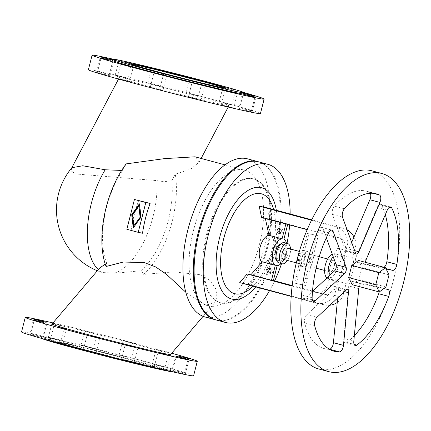 <?xml version="1.0" encoding="UTF-8"?>
<svg xmlns="http://www.w3.org/2000/svg" width="431" height="431" viewBox="0 0 431 431"><rect width="100%" height="100%" fill="white"/><g stroke="black" fill="none" stroke-linecap="round" stroke-linejoin="round"><path stroke-width="0.32" stroke-dasharray="2.15 1.62" d="M209.003 305.967A70.231 33.683 -75 0 1 208.13 305.757A70.231 33.683 -75 0 1 193.573 230.1A70.231 33.683 -75 0 1 243.687 169.895A70.231 33.683 -75 0 1 244.566 170.105A70.231 33.683 -75 0 1 259.117 245.762A70.231 33.683 -75 0 1 209.003 305.967M195.798 157.008L199.165 162.158L190.917 169.006L175.277 174.178A70.231 33.683 -75 0 1 143.674 274.369L173.709 271.896L200.63 274.789L210.587 280.829L215.893 289.126L216.922 296.905L214.649 302.751L205.883 305.126L204.989 304.911L185.766 292.202M142.532 233.241L131.164 230.186A70.231 33.683 -75 0 1 138.76 200.372M170.536 354.611C171.053 354.12 151.378 348.469 125.012 341.541C98.683 334.618 69.693 327.474 57.948 325.012L52.011 324.064M105.218 264.084L106.743 263.298L106.08 266.487M99.583 268.13L98.688 269.881L100.962 272.123L102.573 272.548L114.317 273.162C122.393 272.731 131.331 271.848 141.131 270.506A65.69 31.511 -75 0 0 171.802 180.637L175.277 174.178M193.594 375.789A88.77 2.085 14.3 0 0 149.293 362.611A88.77 2.085 14.3 0 0 21.55 331.935M52.991 322.911A88.77 2.085 -165.7 0 1 153 348.086A88.77 2.085 -165.7 0 1 171.732 353.21M159.351 350.403L156.103 349.433L159.228 350.096L168.72 352.65L159.351 350.403M155.65 364.928L152.402 363.958L155.526 364.621L165.019 367.174L155.65 364.928M132.155 342.737L135.404 343.701L132.279 343.044L122.787 340.485L132.155 342.737M128.454 357.261L119.085 355.009L128.454 357.261M175.266 370.735L184.63 372.987L175.266 370.735M90.365 347.575L80.996 345.323L90.365 347.575M94.066 333.05L84.697 330.798L94.066 333.05M175.918 371.856L172.669 370.892L175.794 371.549L185.287 374.108L175.918 371.856M157.444 367.982L166.808 370.229L157.444 367.982M41.435 336.654L29.858 333.616L41.435 336.654L42.777 335.641L42.184 336.713M130.9 361.437L121.531 359.185L130.9 361.437M39.878 336.988L30.509 334.736L39.878 336.988M86.69 350.462L96.059 352.714L86.69 350.462M53.374 341.514L62.743 343.766L53.374 341.514M56.224 339.655L48.337 337.495L51.456 338.152L60.372 340.625M52.835 323.094L64.655 326.186L52.727 323.218M65.485 343.782A49.317 1.158 14.3 0 0 59.489 342.828A49.317 1.158 14.3 0 0 95.17 353.081A49.317 1.158 14.3 0 0 149.072 366.231A49.317 1.158 14.3 0 0 155.068 367.19A49.317 1.158 14.3 0 0 119.387 356.938A49.317 1.158 14.3 0 0 65.485 343.782M65.582 343.399A49.317 1.158 14.3 0 0 59.586 342.446A49.317 1.158 14.3 0 0 95.267 352.698A49.317 1.158 14.3 0 0 149.169 365.854A49.317 1.158 14.3 0 0 155.165 366.808A49.317 1.158 14.3 0 0 119.489 356.556A49.317 1.158 14.3 0 0 65.582 343.399M41.635 338.443A68.06 1.595 -165.7 0 1 41.328 338.2A68.06 1.595 -165.7 0 1 49.603 339.515A68.06 1.595 -165.7 0 1 123.993 357.671A68.06 1.595 -165.7 0 1 173.23 371.818A68.06 1.595 -165.7 0 1 172.842 371.888M165.245 369.351A68.06 1.595 14.3 0 0 173.521 370.671A68.06 1.595 14.3 0 0 124.284 356.523A68.06 1.595 14.3 0 0 49.899 338.373A68.06 1.595 14.3 0 0 41.624 337.053A68.06 1.595 14.3 0 0 90.86 351.2A68.06 1.595 14.3 0 0 165.245 369.351M71.885 167.713L71.535 168.235L71.697 171.306L75.56 173.941L156.922 180.627C162.212 181.72 167.169 181.72 171.802 180.637M125.798 78.604C149.455 83.425 232.282 105.11 228.963 105.611L222.477 104.577C198.82 99.755 115.993 78.07 119.312 77.569L125.798 78.604M112.836 59.112A88.77 2.085 -165.7 0 1 219.832 85.888A88.77 2.085 -165.7 0 1 244.043 92.557M260.426 113.59A88.77 2.085 14.3 0 0 216.13 100.412A88.77 2.085 14.3 0 0 88.382 69.736M232.304 89.486L222.94 87.234L232.304 89.486M222.482 102.723L231.851 104.975L222.482 102.723M189.166 93.775L198.535 96.027L189.166 93.775M198.987 80.538L189.624 78.286L198.987 80.538M242.098 108.537L251.467 110.789L242.098 108.537M244.205 93.365L242.551 93.048L244.156 93.565M157.196 85.37L160.445 86.34L157.32 85.677L147.828 83.124L157.196 85.37M154.777 69.563L164.146 71.815L154.777 69.563M242.755 109.657L252.119 111.909L242.755 109.657M118.417 76.26L115.169 75.296L118.293 75.953L127.786 78.507L118.417 76.26M128.239 63.018L118.87 60.771L128.363 63.325L131.487 63.987L128.239 63.018M230.396 107.066L233.645 108.03L230.52 107.373L221.028 104.814L230.396 107.066M99.938 72.386L96.689 71.417L99.814 72.079L109.307 74.633L99.938 72.386M197.737 99.238L188.369 96.986L197.737 99.238M100.595 73.502L109.964 75.754L100.595 73.502M159.642 89.546L162.891 90.515L159.766 89.853L150.274 87.299L159.642 89.546M120.206 79.315L116.957 78.35L120.082 79.008L129.575 81.567L120.206 79.315M244.059 93.947A68.06 1.595 14.3 0 0 194.817 79.8A68.06 1.595 14.3 0 0 120.432 61.649A68.06 1.595 14.3 0 0 112.157 60.329M131.261 64.181A49.317 1.158 14.3 0 0 130.512 64.192A49.317 1.158 14.3 0 0 166.194 74.444A49.317 1.158 14.3 0 0 220.096 87.601A49.317 1.158 14.3 0 0 226.092 88.554A49.317 1.158 14.3 0 0 225.44 88.188M247.583 158.867A81.868 39.269 -75 0 1 264.548 247.06A81.868 39.269 -75 0 1 206.131 317.238A81.868 39.269 -75 0 1 205.108 316.995M215.893 319.888A81.868 39.269 105 0 0 216.497 320.023A81.868 39.269 105 0 0 274.8 250.276A81.868 39.269 105 0 0 258.363 161.765M134.079 225.833L132.84 214.95L139.116 206.083M132.559 214.891L132.84 214.95M133.475 227.649L141.196 217.192L139.676 203.879L139.445 204.213M133.244 227.977L133.518 228.037M140.915 217.138L141.196 217.192M139.396 203.82L139.676 203.879M126.838 229.281L131.164 230.186M112.243 59.99L113.008 60.108L112.281 59.85M106.743 263.298A65.69 31.511 -75 0 1 122.673 170.331L126.175 163.877M143.674 274.369L141.131 270.506M220.877 302.826A64.111 30.752 -75 0 1 220.079 302.632A64.111 30.752 -75 0 1 206.794 233.564A64.111 30.752 -75 0 1 252.544 178.606A64.111 30.752 -75 0 1 253.342 178.795A64.111 30.752 -75 0 1 266.627 247.863A64.111 30.752 -75 0 1 220.877 302.826M122.673 170.331L121.65 170.434M253.38 178.827A64.111 30.752 105 0 0 207.629 233.791A64.111 30.752 105 0 0 220.914 302.858A64.111 30.752 105 0 0 221.717 303.047A64.111 30.752 105 0 0 267.468 248.089A64.111 30.752 105 0 0 254.177 179.021A64.111 30.752 105 0 0 253.38 178.827M216.308 320.001A81.868 39.269 105 0 0 217.332 320.249A81.868 39.269 105 0 0 275.748 250.066A81.868 39.269 105 0 0 258.783 161.873M269.558 290.613A81.868 39.269 105 0 0 274.639 280.883M281.567 263.61A81.868 39.269 105 0 0 287.003 243.375M289.659 224.955A81.868 39.269 105 0 0 290.138 213.986M239.728 282.601L247.884 284.315L255.281 275.684L252.711 275.177L264.111 262.167A13.808 6.621 105 0 0 271.46 254.651A13.808 6.621 105 0 0 273.766 246.063A13.808 6.621 105 0 0 270.857 235.687L267.134 218.609L269.698 219.115L267.371 207.871M307.195 229.669L330.76 235.994A10.258 8.997 101.8 0 1 336.918 248.267L335.496 253.848L344.45 256.251A15.78 7.569 105 0 0 337.936 281.788L328.988 279.385L327.565 284.961A10.258 8.997 101.8 0 1 316.769 292.665A10.258 8.997 101.8 0 1 316.338 292.563L292.121 286.06M335.496 253.848A15.78 7.569 105 0 0 333.131 256.472M328.239 276.745A15.78 7.569 105 0 0 328.988 279.385M291.162 296.42L316.004 303.09A19.729 17.305 -78.2 0 0 316.828 303.289A19.729 17.305 -78.2 0 0 334.461 295.44L337.936 281.788M337.651 298.026L338.41 289.993A3.944 1.891 105 0 0 337.365 286.992A3.944 1.891 105 0 0 336.584 287.1A3.944 1.891 105 0 0 336.04 287.482L306.953 314.598A5.522 2.651 105 0 0 304.62 322.835A81.475 39.081 105 0 0 324.139 348.56A81.475 39.081 105 0 0 329.343 349.207M346.098 283.496A15.78 7.569 105 0 0 352.606 257.959L343.658 255.556A15.78 7.569 105 0 1 337.15 281.093L346.098 283.496L342.618 297.148L334.461 295.44M370.348 193.26A5.522 2.651 105 0 0 369.48 192.307A81.475 39.081 105 0 0 366.409 191.192A81.475 39.081 105 0 0 334.375 206.104A5.522 2.651 105 0 0 332.484 214.433L345.5 250.379A3.944 1.891 105 0 0 345.802 250.939A3.944 1.891 105 0 0 346.357 251.321A3.944 1.891 105 0 0 348.841 249.064L351.297 243.305L356.087 244.312L352.606 257.959M344.45 256.251L347.925 242.599L351.297 243.305L351.674 242.421M379.183 291.949A5.522 2.651 105 0 0 377.863 286.777A5.522 2.651 105 0 0 377.793 286.76L351.771 281.303A3.944 1.891 105 0 0 348.733 285.936L343.771 338.637A5.522 2.651 105 0 0 345.226 342.834A5.522 2.651 105 0 0 346.761 342.419A81.475 39.081 105 0 0 354.336 335.647M326.342 237.718L323.094 228.753A5.522 2.651 105 0 0 321.898 227.428A5.522 2.651 105 0 0 318.66 230.062A81.475 39.081 105 0 0 302.093 295.052A5.522 2.651 105 0 0 303.586 298.678A5.522 2.651 105 0 0 305.444 297.993L312.486 291.431M385.319 214.654A81.475 39.081 105 0 0 381.715 205.285A5.522 2.651 105 0 0 380.681 204.332A5.522 2.651 105 0 0 377.2 207.494L356.151 256.817A3.944 1.891 105 0 0 356.593 262.183A3.944 1.891 105 0 0 356.642 262.193L382.663 267.651A5.522 2.651 105 0 0 383.999 267.312M318.66 368.947A102.583 49.204 105 0 0 319.942 369.248A102.583 49.204 105 0 0 393.142 281.314A102.583 49.204 105 0 0 371.883 170.805M386.106 268.96L366.673 264.887A3.944 1.891 -75 0 1 366.625 264.876A3.944 1.891 -75 0 1 365.553 262.355M359.233 286.588A3.944 1.891 -75 0 1 361.803 283.997L383.779 288.603M358.398 260.432L361.948 267.565A12.526 6.007 -75 0 1 361.948 267.57L358.856 279.703A12.526 6.007 -75 0 1 358.856 279.708L352.213 284.702A12.526 6.007 -75 0 1 352.208 284.702L379.296 291.976M347.925 242.599A19.729 17.305 -78.2 0 0 335.49 226.647L311.532 220.214M347.084 229.745A19.729 17.305 -78.2 0 0 343.647 228.36L311.742 219.788M337.15 281.093L335.727 286.674A10.258 8.997 101.8 0 1 324.926 294.378A10.258 8.997 101.8 0 1 324.5 294.276L312.804 291.135M312.513 291.054L292.175 285.591M273.383 280.543L255.281 275.684M247.884 284.315L324.166 304.803A19.729 17.305 -78.2 0 0 324.985 304.997A19.729 17.305 -78.2 0 0 329.936 305.213M337.231 302.503A19.729 17.305 -78.2 0 0 342.618 297.148M333.158 279.891A12.822 6.153 105 0 0 342.306 268.901A12.822 6.153 105 0 0 339.65 255.087A12.822 6.153 105 0 0 339.488 255.05A12.822 6.153 105 0 0 330.34 266.04A12.822 6.153 105 0 0 332.996 279.854A12.822 6.153 105 0 0 333.158 279.891M269.698 219.115L338.917 237.707A10.258 8.997 101.8 0 1 345.08 249.98L343.658 255.556M326.94 277.957A12.822 6.153 105 0 0 328.072 278.528A12.822 6.153 105 0 0 328.233 278.571A12.822 6.153 105 0 0 337.381 267.576A12.822 6.153 105 0 0 334.725 253.762A12.822 6.153 105 0 0 334.564 253.724A12.822 6.153 105 0 0 332.258 254.064M332.861 260.416A5.915 2.839 105 0 0 328.637 265.485A5.915 2.839 105 0 0 329.86 271.864A5.915 2.839 105 0 0 329.936 271.88A5.915 2.839 105 0 0 334.16 266.805A5.915 2.839 105 0 0 332.931 260.432A5.915 2.839 105 0 0 332.861 260.416M308.72 253.929A5.915 2.839 105 0 0 304.496 259.004A5.915 2.839 105 0 0 305.724 265.377A5.915 2.839 105 0 0 305.794 265.399A5.915 2.839 105 0 0 310.018 260.324A5.915 2.839 105 0 0 308.795 253.945A5.915 2.839 105 0 0 308.72 253.929M318.229 235.789L308.957 233.844L307.271 240.46A78.911 37.847 -75 0 1 302.422 256.143A11.836 5.678 105 0 0 301.695 258.498A11.836 5.678 105 0 0 301.21 260.9A78.911 37.847 -75 0 1 297.977 276.923L296.291 283.533L305.563 285.478L307.249 278.868A78.911 37.847 -75 0 1 312.092 263.185A11.836 5.678 105 0 0 312.82 260.83A11.836 5.678 105 0 0 313.305 258.428A78.911 37.847 -75 0 1 316.543 242.405L318.229 235.789L316.553 235.342L307.281 233.397L305.595 240.013A78.911 37.847 -75 0 1 300.752 255.696A11.836 5.678 105 0 0 300.024 258.045A11.836 5.678 105 0 0 299.54 260.453A78.911 37.847 -75 0 1 296.302 276.47L294.615 283.086L303.887 285.031L305.574 278.415A78.911 37.847 -75 0 1 310.422 262.732A11.836 5.678 105 0 0 311.15 260.383A11.836 5.678 105 0 0 311.635 257.975A78.911 37.847 -75 0 1 314.867 241.958L316.553 235.342M303.639 266.859A7.893 3.787 -75 0 1 303.537 266.837A7.893 3.787 -75 0 1 301.905 258.336A7.893 3.787 -75 0 1 307.535 251.569A7.893 3.787 -75 0 1 307.632 251.591A7.893 3.787 -75 0 1 309.269 260.092A7.893 3.787 -75 0 1 303.639 266.859M303.521 250.492A7.893 3.787 105 0 0 297.891 257.259A7.893 3.787 105 0 0 299.529 265.755A7.893 3.787 105 0 0 299.626 265.782A7.893 3.787 105 0 0 305.256 259.015A7.893 3.787 105 0 0 303.623 250.513A7.893 3.787 105 0 0 303.521 250.492M300.111 263.869A5.915 2.839 105 0 0 304.334 258.794A5.915 2.839 105 0 0 303.112 252.421A5.915 2.839 105 0 0 303.036 252.404A5.915 2.839 105 0 0 298.812 257.474A5.915 2.839 105 0 0 300.041 263.853A5.915 2.839 105 0 0 300.111 263.869M283.506 259.408A5.915 2.839 105 0 0 287.714 254.414A5.915 2.839 105 0 0 286.577 247.981M287.439 260.469A10.473 5.027 105 0 0 290.51 249.037M279.04 262.926A10.473 5.027 105 0 0 286.48 254.08A10.473 5.027 105 0 0 284.471 242.701M283.77 244.372A8.679 4.165 105 0 0 277.575 251.812A8.679 4.165 105 0 0 279.374 261.159A8.679 4.165 105 0 0 279.482 261.186A8.679 4.165 105 0 0 285.678 253.746A8.679 4.165 105 0 0 283.878 244.393A8.679 4.165 105 0 0 283.77 244.372M280.985 243.817A8.679 4.165 -75 0 1 281.766 243.833A8.679 4.165 -75 0 1 281.874 243.854A8.679 4.165 -75 0 1 283.673 253.207A8.679 4.165 -75 0 1 277.478 260.647A8.679 4.165 -75 0 1 277.37 260.62A8.679 4.165 -75 0 1 276.583 260.216M287.687 224.427L287.757 224.152L265.324 218.42M281.071 263.476A13.808 6.621 105 0 0 286.507 243.24M283.921 239.194L270.857 235.687M264.111 262.167L277.171 265.674M273.34 280.716L252.711 275.177M270.361 268.809A2.365 2.074 101.8 0 1 271.341 268.75A2.365 2.074 101.8 0 1 271.438 268.772A2.365 2.074 101.8 0 1 272.877 271.552A2.365 2.074 101.8 0 1 270.366 273.383A2.365 2.074 101.8 0 1 270.269 273.362A2.365 2.074 101.8 0 1 269.494 272.936M280.489 229.06A2.365 2.074 101.8 0 1 281.475 229.001A2.365 2.074 101.8 0 1 281.572 229.023A2.365 2.074 101.8 0 1 283.005 231.797A2.365 2.074 101.8 0 1 280.5 233.634A2.365 2.074 101.8 0 1 280.403 233.607A2.365 2.074 101.8 0 1 279.627 233.182M267.134 218.609L287.757 224.152M261.542 217.402L265.28 218.221M356.087 244.312A19.729 17.305 -78.2 0 0 353.98 237.012M305.563 285.478L303.887 285.031M296.291 283.533L294.615 283.086M308.957 233.844L307.281 233.397M385.939 286.981L358.856 279.708M358.856 279.703L385.939 286.976M389.031 274.849L361.948 267.57L389.031 274.843M114.317 273.162A65.69 31.511 105 0 0 153.075 216.432A65.69 31.511 105 0 0 156.922 180.627M98.349 269.58A65.69 31.511 105 0 0 98.688 269.881M255.739 286.906A57.619 27.638 105 0 0 273.755 249.07A57.619 27.638 105 0 0 276.319 210.274M253.083 286.189A51.698 24.799 105 0 0 266.38 265.911A51.698 24.799 105 0 0 275.01 233.774A51.698 24.799 105 0 0 273.669 209.563M387.227 210.188L377.2 207.494M356.151 256.817L366.183 259.51M366.673 264.887L356.642 262.193M382.663 267.651L385.88 268.513M381.715 205.285L389.333 207.333M342.516 217.127L332.484 214.433M334.375 206.104L344.407 208.798M345.5 250.379L355.532 253.072M354.643 250.621L348.841 249.064M335.49 226.647L343.647 228.36M336.918 248.267L345.08 249.98M335.727 286.674L327.565 284.961M311.635 257.975L313.305 258.428M299.54 260.453L301.21 260.9M316.338 292.563L324.5 294.276M338.917 237.707L330.76 235.994M369.48 192.307L373.219 193.314M316.543 242.405L314.867 241.958M305.574 278.415L307.249 278.868M297.977 276.923L296.302 276.47M312.092 263.185L310.422 262.732M305.595 240.013L307.271 240.46M302.422 256.143L300.752 255.696M346.071 290.176L336.04 287.482M338.41 289.993L344.509 291.631M304.62 322.835L314.652 325.529M306.953 314.598L316.984 317.291M324.166 304.803L316.004 303.09M302.093 295.052L312.125 297.746M318.66 230.062L328.691 232.756M312.356 299.847L305.444 297.993M323.094 228.753L330.227 230.671M358.764 288.63L348.733 285.936M343.771 338.637L353.803 341.33M346.761 342.419L354.142 344.401M387.825 289.454L377.793 286.76M351.771 281.303L361.803 283.997M204.989 304.911L208.13 305.757M152.402 363.958L156.103 349.433M131.703 358.226L135.404 343.701M172.017 369.771L175.719 355.246M93.613 348.539L97.314 334.014M172.669 370.892L176.376 356.367M154.196 367.013L157.897 352.493M42.777 335.641L46.176 322.307M134.149 362.401L137.85 347.876M43.127 337.952L46.828 323.428M83.442 349.498L87.143 334.973M50.125 340.549L53.827 326.025M60.949 340.711L64.655 326.186M59.586 342.446L59.489 342.828M173.521 370.671L173.23 371.818M199.165 162.158L201.126 158.436M228.204 107.044L228.963 105.611M219.234 101.759L222.94 87.234M185.917 92.81L189.624 78.286M238.849 107.572L242.551 93.048M160.445 86.34L164.146 71.815M239.507 108.693L243.208 94.168M115.169 75.296L118.87 60.771M233.645 108.03L237.346 93.505M96.689 71.417L100.391 56.892M200.981 100.202L204.687 85.677M97.347 72.537L101.048 58.013M162.891 90.515L166.592 75.991M116.957 78.35L120.664 63.826M226.189 88.172L226.092 88.554M220.914 302.858L220.079 302.632M273.766 246.063L275.01 233.774C273.825 244.937 270.948 255.653 266.38 265.911L271.46 254.651M356.593 262.183L366.625 264.876M380.681 204.332L390.707 207.025M346.357 251.321L356.383 254.015M332.996 279.854L328.072 278.528M329.86 271.864L324.591 270.447M316.128 268.174L305.724 265.377M303.537 266.837L299.529 265.755M303.112 252.421L299.367 251.418M283.878 244.393L281.874 243.854M280.5 233.634L278.647 233.246M366.409 191.192L376.441 193.885M324.926 294.378L316.769 292.665M271.341 268.75L269.488 268.362M337.365 286.992L347.397 289.686M324.139 348.56L334.17 351.254M324.985 304.997L316.828 303.289M303.586 298.678L313.617 301.371M321.898 227.428L331.924 230.122M345.226 342.834L355.257 345.527M377.863 286.777L387.895 289.47M29.858 333.616L33.559 319.091M119.085 355.009L122.787 340.485M188.369 96.986L192.07 82.461M97.347 270.765A65.69 65.69 0 0 0 100.962 272.123M30.509 334.736L34.216 320.211M62.743 343.766L66.444 329.241M184.63 372.987L188.336 358.463M300.041 263.853L296.296 262.845M281.475 229.001L279.617 228.608M225.074 164.868L244.566 170.105M166.808 370.229L170.514 355.704M214.649 302.751L203.098 316.332M121.531 359.185L125.238 344.66M71.535 168.235L71.681 167.966M118.525 79.062L119.312 77.569M165.019 367.174L168.72 352.65M254.177 179.021L253.342 178.795M150.274 87.299L153.98 72.774M252.119 111.909L255.825 97.384M221.028 104.814L224.729 90.289M251.467 110.789L255.168 96.264M307.632 251.591L303.623 250.513M127.786 78.507L131.487 63.987M339.65 255.087L334.725 253.762M155.165 366.808L155.068 367.19M129.575 81.567L133.276 67.042M41.624 337.053L41.328 338.2M332.931 260.432L327.662 259.015M319.199 256.741L308.795 253.945M109.964 75.754L113.665 61.229M231.851 104.975L235.552 90.451M96.059 352.714L99.76 338.19M48.337 337.495L52.038 322.97M147.828 83.124L151.529 68.599M270.366 273.383L268.513 272.995M185.287 374.108L188.988 359.583M80.996 345.323L84.697 330.798M109.307 74.633L113.008 60.108M198.535 96.027L202.236 81.502M130.609 63.81L130.512 64.192M279.374 261.159L277.37 260.62"/><path stroke-width="0.65" d="M225.074 164.868L194.957 156.809L164.631 158.613L126.175 163.877A70.231 33.683 -75 0 0 106.08 266.487L123.368 262.021L144.407 262.619L155.763 266.978L166.77 274.601L185.766 292.202M134.434 199.467L150.128 203.427A70.231 33.683 105 0 0 142.532 233.241L138.206 232.336L145.802 202.522L134.434 199.467L126.838 229.281L138.206 232.336M105.218 264.084L99.583 268.13L52.011 324.064C51.494 324.554 71.169 330.205 97.535 337.134C123.864 344.057 152.854 351.2 164.604 353.662L170.536 354.611L203.098 316.332M25.251 317.41L21.55 331.935A88.77 2.085 14.3 0 0 65.851 345.112A88.77 2.085 14.3 0 0 182.798 374.07A88.77 2.085 14.3 0 0 193.594 375.789L197.296 361.264A88.77 2.085 -165.7 0 1 69.553 330.588A88.77 2.085 -165.7 0 1 25.251 317.41A88.77 2.085 -165.7 0 1 52.991 322.911M171.732 353.21A88.77 2.085 -165.7 0 1 197.296 361.264M178.967 356.211L188.336 358.463L178.967 356.211M179.619 357.331L176.376 356.367L179.495 357.024L188.988 359.583L179.619 357.331M161.146 353.458L170.514 355.704L161.146 353.458M42.928 321.343L46.176 322.307L43.052 321.65L33.559 319.091L42.928 321.343M134.601 346.912L125.238 344.66L134.601 346.912M43.579 322.463L34.216 320.211L43.579 322.463M90.391 335.938L99.76 338.19L90.391 335.938M57.075 326.989L66.444 329.241L57.075 326.989M172.842 371.888A68.06 1.595 -165.7 0 1 164.954 370.498A68.06 1.595 -165.7 0 1 93.866 353.204A68.06 1.595 -165.7 0 1 41.635 338.443M244.043 92.557A88.77 2.085 -165.7 0 1 264.128 99.065A88.77 2.085 -165.7 0 1 136.385 68.389A88.77 2.085 -165.7 0 1 92.089 55.211A88.77 2.085 -165.7 0 1 112.836 59.112M92.089 55.211L88.382 69.736A88.77 2.085 14.3 0 0 132.683 82.914A88.77 2.085 14.3 0 0 260.426 113.59L264.128 99.065M244.156 93.565L255.168 96.264L244.205 93.365M252.577 96.415L243.208 94.168L252.701 96.722L255.825 97.384L252.577 96.415M227.977 91.259L237.346 93.505L227.854 90.952L224.729 90.289L227.977 91.259M112.281 59.85L100.391 56.892L112.243 59.99M195.318 83.425L204.687 85.677L195.318 83.425M110.417 60.265L101.048 58.013L110.417 60.265M157.223 73.739L166.592 75.991L157.223 73.739M130.027 66.072L120.664 63.826L130.027 66.072M112.448 59.182L112.157 60.329A68.06 1.595 14.3 0 0 161.399 74.477A68.06 1.595 14.3 0 0 235.784 92.627A68.06 1.595 14.3 0 0 244.059 93.947L244.35 92.8A68.06 1.595 14.3 0 0 195.114 78.657A68.06 1.595 14.3 0 0 120.723 60.502A68.06 1.595 14.3 0 0 112.448 59.182A68.06 1.595 14.3 0 0 161.69 73.329A68.06 1.595 14.3 0 0 236.075 91.485A68.06 1.595 14.3 0 0 244.35 92.8M225.44 88.188A49.317 1.158 14.3 0 0 186.413 77.262A49.317 1.158 14.3 0 0 136.508 65.146A49.317 1.158 14.3 0 0 131.261 64.181M220.193 87.218A49.317 1.158 14.3 0 0 226.189 88.172A49.317 1.158 14.3 0 0 190.507 77.919A49.317 1.158 14.3 0 0 136.605 64.769A49.317 1.158 14.3 0 0 130.609 63.81A49.317 1.158 14.3 0 0 166.291 74.062A49.317 1.158 14.3 0 0 220.193 87.218M215.473 319.78L205.108 316.995A81.868 39.269 -75 0 1 188.142 228.802A81.868 39.269 -75 0 1 246.564 158.619A81.868 39.269 -75 0 1 247.583 158.867L257.948 161.647A81.868 39.269 105 0 0 256.924 161.404A81.868 39.269 105 0 0 198.508 231.587A81.868 39.269 105 0 0 215.473 319.78A81.868 39.269 105 0 0 215.893 319.888M140.355 216.971L133.804 225.774L140.355 216.971L138.836 206.023L132.559 214.891L133.804 225.774M140.08 216.912L138.836 206.023M131.724 214.665L139.396 203.82L140.915 217.138L133.244 227.977L131.724 214.665L133.475 227.649M139.445 204.213L131.999 214.724M145.802 202.522L150.128 203.427M258.363 161.765A81.868 39.269 105 0 0 257.948 161.647M52.727 323.218L52.038 322.97L52.835 323.094M121.65 170.434L105.191 169.776L82.757 165.763L71.885 167.713A65.69 65.69 0 0 0 97.347 270.765M290.138 213.986A81.868 39.269 105 0 0 267.91 164.324L258.783 161.873A81.868 39.269 105 0 0 257.765 161.63A81.868 39.269 105 0 0 199.343 231.808A81.868 39.269 105 0 0 216.308 320.001L225.435 322.458A81.868 39.269 105 0 0 226.458 322.7A81.868 39.269 105 0 0 269.558 290.613M274.639 280.883A81.868 39.269 105 0 0 281.567 263.61M287.003 243.375A81.868 39.269 105 0 0 289.659 224.955M267.91 164.324A81.868 39.269 105 0 0 266.891 164.082A81.868 39.269 105 0 0 208.469 234.259A81.868 39.269 105 0 0 225.435 322.458M311.742 219.788L267.371 207.871L259.209 206.158L261.542 217.402L307.195 229.669M333.131 256.472A15.78 7.569 105 0 0 328.239 276.745M329.343 349.207A81.475 39.081 105 0 0 329.483 349.207A5.522 2.651 105 0 0 333.449 342.693L337.651 298.026M351.674 242.421L369.884 199.736A5.522 2.651 105 0 0 370.348 193.26M354.336 335.647A81.475 39.081 105 0 0 378.698 293.726A5.522 2.651 105 0 0 379.183 291.949M312.486 291.431L334.531 270.878A3.944 1.891 105 0 0 336.11 264.693L326.342 237.718M383.999 267.312A5.522 2.651 105 0 0 386.849 261.746A81.475 39.081 105 0 0 385.319 214.654M381.914 173.499L371.883 170.805A102.583 49.204 105 0 0 370.606 170.498A102.583 49.204 105 0 0 297.401 258.438A102.583 49.204 105 0 0 318.66 368.947L328.691 371.641A102.583 49.204 105 0 0 329.974 371.942A102.583 49.204 105 0 0 403.174 284.007A102.583 49.204 105 0 0 381.914 173.499A102.583 49.204 105 0 0 380.632 173.192A102.583 49.204 105 0 0 307.432 261.132A102.583 49.204 105 0 0 328.691 371.641M365.553 262.355A3.944 1.891 -75 0 1 366.183 259.51L387.227 210.188A5.522 2.651 -75 0 1 390.707 207.025A5.522 2.651 -75 0 1 391.747 207.979A81.475 39.081 -75 0 1 396.876 264.44A5.522 2.651 -75 0 1 392.695 270.345L386.106 268.96M342.516 217.127A5.522 2.651 -75 0 1 344.407 208.798A81.475 39.081 -75 0 1 376.441 193.885A81.475 39.081 -75 0 1 379.512 195.001A5.522 2.651 -75 0 1 379.916 202.43L358.872 251.758A3.944 1.891 -75 0 1 356.383 254.015A3.944 1.891 -75 0 1 355.532 253.072L342.516 217.127M312.125 297.746A81.475 39.081 -75 0 1 328.691 232.756A5.522 2.651 -75 0 1 331.924 230.122A5.522 2.651 -75 0 1 333.125 231.447L346.141 267.387A3.944 1.891 -75 0 1 344.563 273.572L315.476 300.687A5.522 2.651 -75 0 1 313.617 301.371A5.522 2.651 -75 0 1 312.125 297.746M383.779 288.603L387.825 289.454A5.522 2.651 -75 0 1 387.895 289.47A5.522 2.651 -75 0 1 388.724 296.42A81.475 39.081 -75 0 1 356.793 345.112A5.522 2.651 -75 0 1 355.257 345.527A5.522 2.651 -75 0 1 353.803 341.33L358.764 288.63A3.944 1.891 -75 0 1 359.233 286.588M316.984 317.291L346.071 290.176A3.944 1.891 -75 0 1 347.397 289.686A3.944 1.891 -75 0 1 348.437 292.687L343.475 345.387A5.522 2.651 -75 0 1 339.515 351.901A81.475 39.081 -75 0 1 334.17 351.254A81.475 39.081 -75 0 1 314.652 325.529A5.522 2.651 -75 0 1 316.984 317.291M348.657 277.569A12.526 6.007 -75 0 1 348.657 277.564L351.75 265.431L358.393 260.432A12.526 6.007 -75 0 1 358.398 260.432L385.476 267.705A12.526 6.007 105 0 0 385.481 267.705A12.526 6.007 105 0 0 385.476 267.705L378.833 272.704A12.526 6.007 105 0 0 378.833 272.71L375.74 284.837L379.291 291.976L352.208 284.702L348.657 277.569L375.74 284.843A12.526 6.007 105 0 0 375.74 284.843L348.657 277.564M311.532 220.214L259.209 206.158M312.804 291.135L312.513 291.054M292.175 285.591L273.383 280.543M329.936 305.213A19.729 17.305 -78.2 0 0 337.231 302.503M332.258 254.064A12.822 6.153 105 0 0 325.184 265.674A12.822 6.153 105 0 0 326.94 277.957M286.577 247.981A5.915 2.839 105 0 0 286.507 247.96A5.915 2.839 105 0 0 286.432 247.944A5.915 2.839 105 0 0 282.208 253.019A5.915 2.839 105 0 0 283.436 259.392A5.915 2.839 105 0 0 283.506 259.408M290.51 249.037A10.473 5.027 105 0 0 287.687 243.558A10.473 5.027 105 0 0 287.558 243.531A10.473 5.027 105 0 0 280.08 252.507A10.473 5.027 105 0 0 282.251 263.794A10.473 5.027 105 0 0 282.386 263.826A10.473 5.027 105 0 0 287.439 260.469M284.471 242.701A10.473 5.027 105 0 0 284.347 242.664A10.473 5.027 105 0 0 284.212 242.631A10.473 5.027 105 0 0 276.74 251.612A10.473 5.027 105 0 0 278.911 262.894A10.473 5.027 105 0 0 279.04 262.926M286.507 243.24A13.808 6.621 105 0 0 283.921 239.194L287.687 224.427M265.28 218.221L269.003 235.294L282.068 238.806L285.861 223.937M282.068 238.806A13.808 6.621 105 0 0 273.13 250.88A13.808 6.621 105 0 0 275.317 265.286L262.253 261.779L250.858 274.789L271.482 280.328L275.317 265.286M271.482 280.328L273.34 280.716L277.171 265.674A13.808 6.621 105 0 0 281.071 263.476M276.583 260.216A8.679 4.165 -75 0 1 275.598 251.16A8.679 4.165 -75 0 1 280.985 243.817M269.494 272.936A2.365 2.074 101.8 0 1 268.82 270.641A2.365 2.074 101.8 0 1 270.361 268.809M250.858 274.789L247.119 273.971L239.728 282.601L291.162 296.42M292.121 286.06L247.119 273.971M269.003 235.294A13.808 6.621 105 0 0 260.065 247.367A13.808 6.621 105 0 0 262.253 261.779M278.55 233.219A2.365 2.074 -78.2 0 0 278.647 233.246A2.365 2.074 -78.2 0 0 281.152 231.409A2.365 2.074 -78.2 0 0 279.719 228.635A2.365 2.074 -78.2 0 0 279.617 228.608A2.365 2.074 -78.2 0 0 277.111 230.445A2.365 2.074 -78.2 0 0 278.55 233.219M279.627 233.182A2.365 2.074 101.8 0 1 278.954 230.892A2.365 2.074 101.8 0 1 280.489 229.06M353.98 237.012A19.729 17.305 -78.2 0 0 347.084 229.745M269.585 268.384A2.365 2.074 -78.2 0 0 269.488 268.362A2.365 2.074 -78.2 0 0 266.983 270.194A2.365 2.074 -78.2 0 0 268.416 272.968A2.365 2.074 -78.2 0 0 268.513 272.995A2.365 2.074 -78.2 0 0 271.018 271.158A2.365 2.074 -78.2 0 0 269.585 268.384M379.291 291.976L379.291 291.976A12.526 6.007 105 0 0 379.296 291.976L385.939 286.981A12.526 6.007 105 0 0 385.939 286.976L389.031 274.849A12.526 6.007 105 0 0 389.031 274.843L385.481 267.71L358.398 260.432M378.833 272.704L351.75 265.431L378.833 272.71M105.191 169.776A65.69 31.511 105 0 0 91.324 203.48A65.69 31.511 105 0 0 98.349 269.58M276.319 210.274A57.619 27.638 105 0 0 260.9 187.571A57.619 27.638 105 0 0 219.594 237.713A57.619 27.638 105 0 0 232.449 299.211A57.619 27.638 105 0 0 255.739 286.906M273.669 209.563A51.698 24.799 105 0 0 260.787 193.664A51.698 24.799 105 0 0 223.721 238.655A51.698 24.799 105 0 0 235.251 293.834A51.698 24.799 105 0 0 253.083 286.189M385.88 268.513L392.695 270.345M386.849 261.746L396.876 264.44M389.333 207.333L391.747 207.979M358.872 251.758L354.643 250.621M369.884 199.736L379.916 202.43M373.219 193.314L379.512 195.001M344.509 291.631L348.437 292.687M343.475 345.387L333.449 342.693M329.483 349.207L339.515 351.901M315.476 300.687L312.356 299.847M334.531 270.878L344.563 273.572M346.141 267.387L336.11 264.693M330.227 230.671L333.125 231.447M354.142 344.401L356.793 345.112M378.698 293.726L388.724 296.42M201.126 158.436L228.204 107.044M324.591 270.447L316.128 268.174M299.367 251.418L286.507 247.96M282.251 263.794L278.911 262.894M287.687 243.558L284.347 242.664M296.296 262.845L283.436 259.392M71.681 167.966L118.525 79.062M327.662 259.015L319.199 256.741"/></g></svg>
